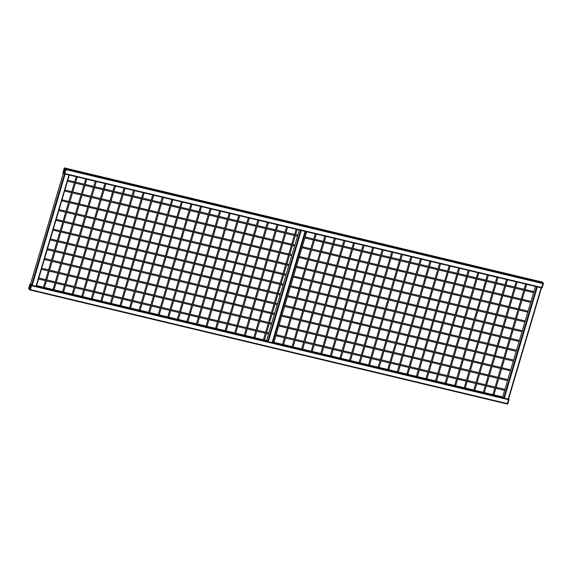 <?xml version="1.0" encoding="UTF-8"?>
<svg xmlns="http://www.w3.org/2000/svg" width="572" height="572" viewBox="0 0 572 572"><rect width="100%" height="100%" fill="white"/><g stroke="black" fill="none" stroke-linecap="round" stroke-linejoin="round"><path stroke-width="0.86" d="M64.65 171.214A1.566 0.479 103.4 0 1 63.885 172.365A1.566 0.479 103.4 0 1 63.849 170.477A1.566 0.479 103.4 0 1 64.615 169.326A1.566 0.479 103.4 0 1 64.65 171.214M65.487 169.505L64.078 173.795L62.991 172.801L64.164 168.275L64.443 167.911L65.966 169.619L64.808 173.53L64.557 173.909L64.808 173.53L64.329 173.416M64.078 173.795L536.708 286.729M541.527 287.873L542.227 287.609L543.386 283.698L542.32 282.089L541.841 281.975L542.907 283.583L65.966 169.619L65.98 169.005L64.808 173.53L541.748 287.494L542.907 283.583L541.498 287.873L64.586 173.909M64.443 167.911L65.501 168.89M64.421 167.896L64.865 168.011M30.252 287.33A1.566 0.479 103.4 0 1 29.487 288.481A1.566 0.479 103.4 0 1 29.451 286.593A1.566 0.479 103.4 0 1 30.216 285.442A1.566 0.479 103.4 0 1 30.252 287.33M31.095 285.614L29.68 289.911L28.614 288.302L30.051 284.027L31.574 285.728L30.416 289.647L30.159 290.025L30.416 289.647L29.937 289.532M29.68 289.911L507.078 403.975M502.702 396.911L504.354 398.176L508.544 399.12L508.515 399.699L31.574 285.728L31.582 285.121L30.416 289.647L507.357 403.61L508.515 399.699L507.107 403.989L30.159 290.025M30.545 284.091L32.196 285.356L36.379 286.293L69.298 175.089M30.023 284.012L30.473 284.127M543.4 283.083L542.292 282.089M507.135 403.989L507.836 403.725L508.994 399.814L508.622 398.848M64.893 168.011L541.841 281.975L64.922 168.025L65.98 169.005L542.921 282.968L543.386 283.698M542.227 287.609L541.748 287.494L541.498 287.873L541.977 287.988M509.008 399.199L508.551 399.092L508.515 399.699L508.994 399.814M507.836 403.725L507.357 403.61L507.107 403.989L507.578 404.104M30.051 284.027L31.102 285.006M69.126 175.003L64.736 173.952M69.319 175.046L64.107 173.795M63.399 173.173L30.523 284.141L31.582 285.121L64.529 173.902M305.191 231.431L300.815 230.359M305.405 231.46L300.622 230.316L267.667 341.534L272.465 342.707L305.377 231.496M266.623 340.504L267.667 341.534L36.393 286.272L69.326 175.068M541.276 287.845L536.901 286.772M29.708 289.911L30.137 290.011M536.693 286.722L503.746 397.94L272.472 342.678M502.688 396.961L272.672 341.999L502.681 396.954L535.435 286.422M266.588 340.519L299.328 230.008L266.609 340.555L36.594 285.592M36.022 286.272L68.969 175.046M32.196 285.356L65.144 174.131M272.1 342.685L305.048 231.453M268.275 341.77L301.222 230.545M508.179 399.092L541.126 287.866M508.529 399.084L541.455 287.909M504.354 398.176L537.301 286.951M44.466 287.466L77.206 176.934M43.458 287.223L76.198 176.691M54.025 289.747L86.765 179.215M53.017 289.511L85.764 178.972M63.592 292.035L96.332 181.503M62.584 291.791L95.324 181.26M73.152 294.315L105.891 183.784M72.144 294.079L104.883 183.548M82.718 296.603L115.458 186.072M81.71 296.36L114.45 185.828M92.278 298.891L125.018 188.352M91.27 298.648L124.01 188.117M101.837 301.172L134.584 190.64M100.836 300.936L133.576 190.397M111.404 303.46L144.144 192.928M110.396 303.217L143.136 192.685M120.964 305.741L153.711 195.209M119.963 305.505L152.703 194.973M130.53 308.029L163.27 197.497M129.522 307.786L162.262 197.254M140.09 310.317L172.83 199.778M139.082 310.074L171.829 199.542M149.657 312.598L182.396 202.066M148.648 312.355L181.388 201.823M159.216 314.886L191.956 204.354M158.208 314.643L190.955 204.111M168.783 317.167L201.523 206.635M167.775 316.931L200.515 206.392M178.342 319.455L211.082 208.923M177.334 319.212L210.074 208.68M187.902 321.736L220.649 211.204M186.901 321.5L219.641 210.968M197.469 324.024L230.209 213.492M196.461 323.781L229.2 213.249M207.028 326.312L239.775 215.773M206.027 326.069L238.767 215.537M216.595 328.593L249.335 218.061M215.587 328.357L248.327 217.818M226.154 330.881L258.894 220.349M225.146 330.637L257.893 220.106M235.721 333.161L268.461 222.63M234.713 332.925L267.453 222.394M245.281 335.449L278.021 224.918M244.273 335.206L277.02 224.674M254.847 337.73L287.587 227.198M253.839 337.494L286.579 226.962M264.407 340.018L297.147 229.486M263.399 339.775L296.139 229.243M273.974 342.306L306.714 231.767M272.966 342.063L305.705 231.531M283.533 344.587L316.273 234.055M282.525 344.351L315.265 233.812M293.093 346.875L325.84 236.343M292.092 346.632L324.832 236.1M302.659 349.156L335.399 238.624M301.651 348.92L334.391 238.388M312.219 351.444L344.966 240.912M311.218 351.201L343.958 240.669M321.786 353.732L354.526 243.193M320.778 353.489L353.517 242.957M331.345 356.013L364.085 245.481M330.337 355.77L363.084 245.238M340.912 358.301L373.652 247.769M339.904 358.058L372.644 247.526M350.472 360.582L383.211 250.05M349.463 360.346L382.21 249.807M360.038 362.87L392.778 252.338M359.03 362.627L391.77 252.095M369.598 365.15L402.338 254.619M368.59 364.915L401.329 254.383M379.157 367.438L411.904 256.907M378.156 367.195L410.896 256.664M388.724 369.726L421.464 259.188M387.716 369.483L420.456 258.952M398.284 372.007L431.031 261.475M397.283 371.771L430.022 261.232M407.85 374.295L440.59 263.763M406.842 374.052L439.582 263.52M417.41 376.576L450.15 266.044M416.402 376.34L449.149 265.808M426.977 378.864L459.716 268.332M425.968 378.621L458.708 268.089M436.536 381.152L469.276 270.613M435.528 380.909L468.275 270.377M446.103 383.433L478.843 272.901M445.095 383.19L477.834 272.658M455.662 385.721L488.402 275.189M454.654 385.478L487.401 274.946M465.229 388.002L497.969 277.47M464.221 387.766L496.961 277.227M474.789 390.29L507.528 279.758M473.78 390.047L506.52 279.515M484.348 392.571L517.095 282.039M483.347 392.335L516.087 281.803M493.915 394.859L526.655 284.327M492.907 394.616L525.647 284.084M533.869 291.62L525.117 289.525M524.109 289.289L515.551 287.244M514.543 287.001L505.991 284.956M504.983 284.713L496.424 282.675M495.416 282.432L486.865 280.387M485.857 280.144L477.298 278.099M476.297 277.863L467.739 275.818M466.731 275.575L458.172 273.53M457.171 273.294L448.612 271.25M447.604 271.006L439.053 268.962M438.045 268.718L429.486 266.674M428.478 266.438L419.927 264.393M418.918 264.15L410.36 262.105M409.352 261.869L400.8 259.824M399.792 259.581L391.234 257.536M390.233 257.3L381.674 255.255M380.666 255.012L372.107 252.967M371.106 252.724L362.548 250.679M361.54 250.443L352.988 248.398M351.98 248.155L343.422 246.11M342.413 245.874L333.862 243.829M332.854 243.586L324.295 241.541M323.287 241.298L314.736 239.26M313.728 239.017L305.169 236.972M297.783 235.206L295.61 234.684M294.601 234.448L286.043 232.404M285.042 232.16L276.483 230.116M275.475 229.88L266.917 227.835M265.916 227.592L257.357 225.547M256.349 225.304L247.798 223.259M246.789 223.023L238.231 220.978M237.223 220.735L228.671 218.69M227.663 218.454L219.105 216.409M218.096 216.166L209.545 214.121M208.537 213.885L199.978 211.84M198.97 211.597L190.419 209.552M189.411 209.309L180.852 207.264M179.851 207.028L171.293 204.983M170.284 204.74L161.726 202.695M160.725 202.459L152.166 200.415M151.158 200.171L142.607 198.127M141.599 197.883L133.04 195.846M132.032 195.603L123.48 193.558M122.472 193.315L113.914 191.27M112.906 191.034L104.354 188.989M103.346 188.746L94.788 186.701M93.787 186.465L85.228 184.42M84.22 184.177L75.661 182.132M74.66 181.889L67.796 180.251M533.569 292.614L524.824 290.519M523.816 290.276L515.258 288.238M514.249 287.995L505.698 285.95M504.69 285.707L496.131 283.662M495.123 283.426L486.572 281.381M485.564 281.138L477.005 279.093M475.997 278.857L467.446 276.812M466.437 276.569L457.879 274.524M456.878 274.281L448.319 272.236M447.311 272L438.753 269.955M437.752 269.712L429.193 267.667M428.185 267.431L419.633 265.387M418.625 265.143L410.067 263.099M409.059 262.855L400.507 260.818M399.499 260.575L390.941 258.53M389.932 258.287L381.381 256.242M380.373 256.006L371.814 253.961M370.806 253.718L362.255 251.673M361.247 251.437L352.688 249.392M351.687 249.149L343.128 247.104M342.12 246.861L333.562 244.816M332.561 244.58L324.002 242.535M322.994 242.292L314.443 240.247M313.435 240.011L304.876 237.966M297.49 236.2L295.316 235.678M294.308 235.442L285.75 233.397M284.742 233.154L276.19 231.109M275.182 230.866L266.623 228.821M265.623 228.585L257.064 226.541M256.056 226.297L247.497 224.253M246.496 224.017L237.938 221.972M236.93 221.729L228.378 219.684M227.37 219.441L218.811 217.403M217.803 217.16L209.252 215.115M208.244 214.872L199.685 212.827M198.677 212.591L190.126 210.546M189.117 210.303L180.559 208.258M179.551 208.022L170.999 205.977M169.991 205.734L161.433 203.689M160.432 203.446L151.873 201.401M150.865 201.165L142.306 199.12M141.305 198.877L132.747 196.832M131.739 196.596L123.187 194.552M122.179 194.308L113.621 192.263M112.612 192.028L104.061 189.983M103.053 189.74L94.494 187.695M93.486 187.452L84.935 185.407M83.927 185.171L75.368 183.126M74.367 182.883L67.503 181.245M530.966 301.394L522.222 299.306M521.214 299.063L512.655 297.018M511.647 296.782L503.095 294.737M502.087 294.494L493.529 292.449M492.521 292.206L483.969 290.168M482.961 289.925L474.402 287.88M473.394 287.637L464.843 285.592M463.835 285.356L455.276 283.312M454.275 283.068L445.717 281.024M444.709 280.788L436.15 278.743M435.149 278.5L426.59 276.455M425.582 276.212L417.031 274.167M416.023 273.931L407.464 271.886M406.456 271.643L397.905 269.598M396.897 269.362L388.338 267.317M387.33 267.074L378.778 265.029M377.77 264.793L369.212 262.748M368.211 262.505L359.652 260.46M358.644 260.217L350.085 258.172M349.084 257.936L340.526 255.891M339.518 255.648L330.966 253.603M329.958 253.367L321.4 251.322M320.392 251.079L311.84 249.035M310.832 248.791L302.273 246.754M294.887 244.988L292.714 244.466M291.706 244.223L283.147 242.178M282.139 241.942L273.588 239.897M272.579 239.654L264.021 237.609M263.02 237.373L254.461 235.328M253.453 235.085L244.895 233.04M243.894 232.797L235.335 230.752M234.327 230.516L225.776 228.471M224.767 228.228L216.209 226.183M215.201 225.947L206.649 223.902M205.641 223.659L197.083 221.614M196.074 221.371L187.523 219.333M186.515 219.09L177.956 217.045M176.955 216.802L168.397 214.757M167.389 214.521L158.83 212.477M157.829 212.233L149.271 210.189M148.262 209.953L139.704 207.908M138.703 207.665L130.144 205.62M129.136 205.377L120.585 203.332M119.577 203.096L111.018 201.051M110.01 200.808L101.459 198.763M100.45 198.527L91.892 196.482M90.884 196.239L82.332 194.194M81.324 193.958L72.766 191.913M71.765 191.67L64.901 190.033M530.673 302.388L521.921 300.3M520.92 300.057L512.362 298.012M511.354 297.769L502.802 295.724M501.794 295.488L493.236 293.443M492.227 293.2L483.676 291.155M482.668 290.919L474.109 288.874M473.101 288.631L464.55 286.586M463.542 286.35L454.983 284.305M453.975 284.062L445.424 282.017M444.415 281.774L435.857 279.729M434.856 279.493L426.297 277.449M425.289 277.205L416.731 275.161M415.73 274.925L407.171 272.88M406.163 272.637L397.611 270.592M396.603 270.349L388.045 268.311M387.037 268.068L378.485 266.023M377.477 265.78L368.919 263.735M367.91 263.499L359.359 261.454M358.351 261.211L349.792 259.166M348.791 258.93L340.233 256.885M339.225 256.642L330.666 254.597M329.665 254.354L321.106 252.309M320.098 252.073L311.54 250.028M310.539 249.785L301.98 247.74M294.594 245.974L292.421 245.459M291.413 245.216L282.854 243.172M281.846 242.936L273.294 240.891M272.286 240.648L263.728 238.603M262.72 238.36L254.168 236.315M253.16 236.079L244.602 234.034M243.6 233.791L235.042 231.746M234.034 231.51L225.475 229.465M224.474 229.222L215.916 227.177M214.908 226.934L206.356 224.896M205.348 224.653L196.789 222.608M195.781 222.365L187.23 220.32M186.222 220.084L177.663 218.039M176.655 217.796L168.104 215.751M167.095 215.515L158.537 213.47M157.529 213.227L148.977 211.182M147.969 210.939L139.411 208.894M138.41 208.658L129.851 206.614M128.843 206.37L120.284 204.326M119.283 204.09L110.725 202.045M109.717 201.802L101.165 199.757M100.157 199.514L91.599 197.476M90.59 197.233L82.039 195.188M81.031 194.945L72.472 192.9M71.464 192.664L64.6 191.019M528.07 311.175L519.319 309.08M518.318 308.844L509.759 306.799M508.751 306.556L500.2 304.511M499.192 304.275L490.633 302.231M489.625 301.987L481.073 299.942M480.065 299.699L471.507 297.662M470.499 297.419L461.947 295.374M460.939 295.131L452.381 293.086M451.372 292.85L442.821 290.805M441.813 290.562L433.254 288.517M432.253 288.281L423.695 286.236M422.687 285.993L414.128 283.948M413.127 283.705L404.568 281.66M403.56 281.424L395.009 279.379M394.001 279.136L385.442 277.091M384.434 276.855L375.883 274.81M374.874 274.567L366.316 272.522M365.308 272.286L356.756 270.241M355.748 269.998L347.19 267.953M346.189 267.71L337.63 265.665M336.622 265.429L328.063 263.385M327.062 263.141L318.504 261.097M317.496 260.861L308.944 258.816M307.936 258.573L299.378 256.528M291.992 254.762L289.818 254.247M288.81 254.004L280.251 251.959M279.243 251.716L270.692 249.671M269.684 249.435L261.125 247.39M260.117 247.147L251.566 245.102M250.557 244.866L241.999 242.821M240.998 242.578L232.439 240.533M231.431 240.29L222.873 238.245M221.872 238.009L213.313 235.964M212.305 235.721L203.754 233.676M202.745 233.44L194.187 231.395M193.179 231.152L184.627 229.107M183.619 228.864L175.061 226.827M174.052 226.583L165.501 224.539M164.493 224.295L155.934 222.251M154.933 222.015L146.375 219.97M145.367 219.727L136.808 217.682M135.807 217.446L127.249 215.401M126.24 215.158L117.689 213.113M116.681 212.87L108.122 210.825M107.114 210.589L98.563 208.544M97.555 208.301L88.996 206.256M87.988 206.02L79.436 203.975M78.428 203.732L69.87 201.687M68.862 201.451L62.005 199.807M527.777 312.169L519.026 310.074M518.025 309.838L509.466 307.793M508.458 307.55L499.899 305.505M498.898 305.262L490.34 303.217M489.332 302.981L480.78 300.936M479.772 300.693L471.214 298.648M470.205 298.412L461.654 296.368M460.646 296.124L452.087 294.079M451.079 293.844L442.528 291.799M441.52 291.556L432.961 289.511M431.953 289.268L423.402 287.223M422.393 286.987L413.835 284.942M412.834 284.699L404.275 282.654M403.267 282.418L394.709 280.373M393.708 280.13L385.149 278.085M384.141 277.842L375.589 275.804M374.581 275.561L366.023 273.516M365.015 273.273L356.463 271.228M355.455 270.992L346.897 268.947M345.888 268.704L337.337 266.659M336.329 266.423L327.77 264.378M326.769 264.135L318.211 262.09M317.203 261.847L308.644 259.802M307.643 259.566L299.084 257.522M291.699 255.755L289.525 255.234M288.517 254.998L279.958 252.953M278.95 252.71L270.399 250.665M269.391 250.429L260.832 248.384M259.824 248.141L251.272 246.096M250.264 245.853L241.706 243.808M240.698 243.572L232.146 241.527M231.138 241.284L222.579 239.239M221.578 239.003L213.02 236.958M212.012 236.715L203.453 234.67M202.452 234.427L193.894 232.389M192.886 232.146L184.334 230.101M183.326 229.858L174.767 227.813M173.759 227.577L165.208 225.532M164.2 225.289L155.641 223.244M154.633 223.008L146.082 220.964M145.073 220.72L136.515 218.676M135.507 218.433L126.955 216.388M125.947 216.152L117.389 214.107M116.388 213.864L107.829 211.819M106.821 211.583L98.262 209.538M97.261 209.295L88.703 207.25M87.695 207.007L79.143 204.969M78.135 204.726L69.577 202.681M68.569 202.438L61.704 200.801M525.175 320.949L516.423 318.861M515.422 318.618L506.863 316.573M505.855 316.337L497.297 314.293M496.296 314.049L487.737 312.005M486.729 311.769L478.178 309.724M477.17 309.481L468.611 307.436M467.603 307.193L459.051 305.155M458.043 304.912L449.485 302.867M448.477 302.624L439.925 300.579M438.917 300.343L430.358 298.298M429.35 298.055L420.799 296.01M419.791 295.774L411.232 293.729M410.231 293.486L401.673 291.441M400.665 291.198L392.106 289.153M391.105 288.917L382.546 286.872M381.538 286.629L372.987 284.584M371.979 284.348L363.42 282.303M362.412 282.06L353.861 280.015M352.852 279.772L344.294 277.735M343.286 277.492L334.734 275.447M333.726 275.203L325.168 273.159M324.167 272.923L315.608 270.878M314.6 270.635L306.041 268.59M305.04 268.354L296.482 266.309M289.096 264.543L286.922 264.021M285.914 263.778L277.356 261.733M276.347 261.497L267.796 259.452M266.788 259.209L258.229 257.164M257.221 256.928L248.67 254.883M247.662 254.64L239.103 252.595M238.095 252.359L229.544 250.314M228.535 250.071L219.977 248.026M218.976 247.783L210.417 245.738M209.409 245.502L200.851 243.457M199.85 243.214L191.291 241.169M190.283 240.934L181.732 238.889M180.723 238.646L172.165 236.601M171.157 236.358L162.605 234.32M161.597 234.077L153.039 232.032M152.03 231.789L143.479 229.744M142.471 229.508L133.912 227.463M132.911 227.22L124.353 225.175M123.345 224.939L114.786 222.894M113.785 222.651L105.227 220.606M104.218 220.363L95.667 218.318M94.659 218.082L86.1 216.037M85.092 215.794L76.541 213.749M75.533 213.513L66.974 211.468M65.966 211.225L59.102 209.588M524.881 321.943L516.13 319.855M515.122 319.612L506.57 317.567M505.562 317.331L497.004 315.286M496.003 315.043L487.444 312.998M486.436 312.755L477.877 310.71M476.876 310.474L468.318 308.43M467.31 308.186L458.758 306.142M457.75 305.906L449.192 303.861M448.183 303.618L439.632 301.573M438.624 301.337L430.065 299.292M429.057 299.049L420.506 297.004M419.498 296.761L410.939 294.716M409.931 294.48L401.38 292.435M400.371 292.192L391.813 290.147M390.812 289.911L382.253 287.866M381.245 287.623L372.687 285.578M371.686 285.335L363.127 283.297M362.119 283.054L353.567 281.009M352.559 280.766L344.001 278.721M342.993 278.485L334.441 276.44M333.433 276.197L324.875 274.152M323.866 273.916L315.315 271.872M314.307 271.628L305.748 269.584M304.747 269.34L296.189 267.296M288.803 265.537L286.622 265.015M285.621 264.772L277.062 262.727M276.054 262.491L267.503 260.446M266.495 260.203L257.936 258.158M256.928 257.915L248.377 255.877M247.369 255.634L238.81 253.589M237.802 253.346L229.25 251.301M228.242 251.065L219.684 249.02M218.676 248.777L210.124 246.732M209.116 246.496L200.558 244.451M199.556 244.208L190.998 242.163M189.99 241.92L181.431 239.875M180.43 239.639L171.872 237.595M170.864 237.351L162.312 235.306M161.304 235.071L152.745 233.026M151.737 232.783L143.186 230.738M142.178 230.502L133.619 228.457M132.611 228.214L124.06 226.169M123.051 225.926L114.493 223.881M113.492 223.645L104.933 221.6M103.925 221.357L95.367 219.312M94.366 219.076L85.807 217.031M84.799 216.788L76.24 214.743M75.239 214.5L66.681 212.462M65.673 212.219L58.809 210.582M522.279 330.73L513.527 328.643M512.519 328.399L503.968 326.355M502.96 326.111L494.401 324.067M493.4 323.831L484.841 321.786M483.833 321.543L475.275 319.498M474.274 319.262L465.715 317.217M464.707 316.974L456.156 314.929M455.148 314.686L446.589 312.648M445.581 312.405L437.029 310.36M436.021 310.117L427.463 308.072M426.455 307.836L417.903 305.791M416.895 305.548L408.337 303.503M407.328 303.267L398.777 301.222M397.769 300.979L389.21 298.934M388.209 298.691L379.651 296.646M378.643 296.41L370.084 294.365M369.083 294.122L360.524 292.077M359.516 291.842L350.965 289.797M349.957 289.554L341.398 287.509M340.39 287.266L331.839 285.228M330.83 284.985L322.272 282.94M321.264 282.697L312.712 280.652M311.704 280.416L303.146 278.371M302.145 278.128L293.586 276.083M286.2 274.317L284.019 273.802M283.018 273.559L274.46 271.514M273.452 271.271L264.9 269.226M263.892 268.99L255.334 266.945M254.325 266.702L245.774 264.657M244.766 264.421L236.207 262.376M235.199 262.133L226.648 260.088M225.64 259.852L217.081 257.808M216.073 257.564L207.522 255.52M206.513 255.276L197.955 253.232M196.954 252.996L188.395 250.951M187.387 250.708L178.829 248.663M177.828 248.427L169.269 246.382M168.261 246.139L159.71 244.094M158.701 243.851L150.143 241.813M149.135 241.57L140.583 239.525M139.575 239.282L131.017 237.237M130.008 237.001L121.457 234.956M120.449 234.713L111.89 232.668M110.889 232.432L102.331 230.387M101.323 230.144L92.764 228.099M91.763 227.856L83.205 225.811M82.196 225.575L73.645 223.53M72.637 223.287L64.078 221.242M63.07 221.007L56.206 219.362M521.986 331.724L513.234 329.629M512.226 329.393L503.675 327.348M502.666 327.105L494.108 325.06M493.1 324.825L484.548 322.78M483.54 322.536L474.982 320.492M473.981 320.248L465.422 318.204M464.414 317.968L455.855 315.923M454.854 315.68L446.296 313.635M445.288 313.399L436.736 311.354M435.728 311.111L427.17 309.066M426.161 308.83L417.61 306.785M416.602 306.542L408.043 304.497M407.035 304.254L398.484 302.209M397.476 301.973L388.917 299.928M387.909 299.685L379.358 297.64M378.349 297.404L369.791 295.359M368.79 295.116L360.231 293.071M359.223 292.828L350.665 290.79M349.664 290.547L341.105 288.502M340.097 288.259L331.546 286.214M330.537 285.979L321.979 283.934M320.971 283.691L312.419 281.646M311.411 281.41L302.853 279.365M301.844 279.122L293.293 277.077M285.907 275.311L283.726 274.789M282.725 274.553L274.167 272.508M273.159 272.265L264.6 270.22M263.599 269.984L255.04 267.939M254.032 267.696L245.481 265.651M244.473 265.408L235.914 263.37M234.906 263.127L226.355 261.082M225.347 260.839L216.788 258.794M215.78 258.558L207.228 256.513M206.22 256.27L197.662 254.225M196.654 253.989L188.102 251.945M187.094 251.701L178.535 249.657M177.535 249.413L168.976 247.369M167.968 247.133L159.409 245.088M158.408 244.845L149.85 242.8M148.842 242.564L140.29 240.519M139.282 240.276L130.723 238.231M129.715 237.995L121.164 235.95M120.156 235.707L111.597 233.662M110.589 233.419L102.038 231.374M101.029 231.138L92.471 229.093M91.47 228.85L82.911 226.805M81.903 226.569L73.345 224.524M72.344 224.281L63.785 222.236M62.777 221.993L55.913 220.356M519.383 340.512L510.632 338.417M509.623 338.174L501.072 336.136M500.064 335.893L491.505 333.848M490.497 333.605L481.946 331.56M480.938 331.324L472.379 329.279M471.378 329.036L462.819 326.991M461.811 326.755L453.253 324.71M452.252 324.467L443.693 322.422M442.685 322.179L434.134 320.134M433.126 319.898L424.567 317.853M423.559 317.61L415.007 315.565M413.999 315.329L405.441 313.284M404.433 313.041L395.881 310.996M394.873 310.76L386.314 308.716M385.306 308.472L376.755 306.428M375.747 306.184L367.188 304.14M366.187 303.904L357.629 301.859M356.621 301.616L348.062 299.571M347.061 299.335L338.502 297.29M337.494 297.047L328.943 295.002M327.935 294.759L319.376 292.721M318.368 292.478L309.817 290.433M308.808 290.19L300.25 288.145M299.242 287.909L290.69 285.864M283.304 284.098L281.124 283.576M280.123 283.34L271.564 281.295M270.556 281.052L261.997 279.007M260.996 278.764L252.438 276.719M251.43 276.483L242.878 274.438M241.87 274.195L233.312 272.15M232.303 271.914L223.752 269.87M222.744 269.627L214.185 267.582M213.177 267.346L204.626 265.301M203.618 265.058L195.059 263.013M194.051 262.77L185.5 260.725M184.491 260.489L175.933 258.444M174.932 258.201L166.373 256.156M165.365 255.92L156.807 253.875M155.806 253.632L147.247 251.587M146.239 251.344L137.688 249.306M136.679 249.063L128.121 247.018M127.113 246.775L118.561 244.73M117.553 244.494L108.995 242.449M107.986 242.206L99.435 240.161M98.427 239.925L89.868 237.88M88.867 237.637L80.309 235.593M79.301 235.349L70.742 233.304M69.741 233.069L61.183 231.024M60.174 230.781L53.31 229.143M519.09 341.498L510.338 339.41M509.33 339.167L500.779 337.123M499.771 336.887L491.212 334.842M490.204 334.599L481.653 332.554M480.644 332.318L472.086 330.273M471.078 330.03L462.526 327.985M461.518 327.742L452.96 325.697M451.959 325.461L443.4 323.416M442.392 323.173L433.833 321.128M432.832 320.892L424.274 318.847M423.266 318.604L414.714 316.559M413.706 316.316L405.148 314.278M404.139 314.035L395.588 311.99M394.58 311.747L386.021 309.702M385.013 309.466L376.462 307.421M375.454 307.178L366.895 305.133M365.887 304.897L357.336 302.853M356.327 302.609L347.769 300.565M346.768 300.321L338.209 298.277M337.201 298.041L328.643 295.996M327.642 295.753L319.083 293.708M318.075 293.472L309.523 291.427M308.515 291.184L299.957 289.139M298.949 288.903L290.397 286.858M283.011 285.092L280.831 284.57M279.822 284.327L271.271 282.282M270.263 282.046L261.704 280.001M260.703 279.758L252.145 277.713M251.137 277.477L242.578 275.432M241.577 275.189L233.018 273.144M232.01 272.901L223.459 270.863M222.451 270.62L213.892 268.575M212.884 268.332L204.333 266.287M203.325 266.052L194.766 264.007M193.758 263.763L185.206 261.719M184.198 261.483L175.64 259.438M174.632 259.195L166.08 257.15M165.072 256.907L156.513 254.862M155.512 254.626L146.954 252.581M145.946 252.338L137.387 250.293M136.386 250.057L127.828 248.012M126.82 247.769L118.268 245.724M117.26 245.488L108.701 243.443M107.693 243.2L99.142 241.155M98.134 240.912L89.575 238.867M88.567 238.631L80.016 236.586M79.007 236.343L70.449 234.298M69.448 234.062L60.889 232.017M59.881 231.774L53.017 230.137M516.487 350.286L507.736 348.198M506.728 347.955L498.176 345.91M497.168 345.667L488.61 343.629M487.601 343.386L479.05 341.341M478.042 341.098L469.483 339.053M468.475 338.817L459.924 336.772M458.916 336.529L450.357 334.484M449.356 334.248L440.797 332.203M439.789 331.96L431.231 329.915M430.23 329.672L421.671 327.627M420.663 327.391L412.112 325.346M411.104 325.103L402.545 323.058M401.537 322.822L392.985 320.778M391.977 320.534L383.419 318.49M382.411 318.254L373.859 316.209M372.851 315.966L364.292 313.921M363.291 313.678L354.733 311.633M353.725 311.397L345.166 309.352M344.165 309.109L335.607 307.064M334.599 306.828L326.047 304.783M325.039 304.54L316.48 302.495M315.472 302.252L306.921 300.214M305.913 299.971L297.354 297.926M296.346 297.683L287.795 295.638M280.409 293.879L278.228 293.357M277.22 293.114L268.668 291.069M267.66 290.833L259.102 288.788M258.101 288.545L249.542 286.5M248.534 286.257L239.975 284.212M238.974 283.977L230.416 281.932M229.408 281.689L220.856 279.644M219.848 279.408L211.29 277.363M210.281 277.12L201.73 275.075M200.722 274.832L192.163 272.794M191.155 272.551L182.604 270.506M181.596 270.263L173.037 268.218M172.029 267.982L163.478 265.937M162.469 265.694L153.911 263.649M152.91 263.413L144.351 261.368M143.343 261.125L134.785 259.08M133.784 258.837L125.225 256.792M124.217 256.556L115.666 254.511M114.657 254.268L106.099 252.223M105.091 251.987L96.539 249.943M95.531 249.699L86.973 247.655M85.964 247.419L77.413 245.374M76.405 245.131L67.846 243.086M66.845 242.843L58.287 240.798M57.279 240.562L50.415 238.917M516.194 351.279L507.443 349.192M506.434 348.949L497.876 346.904M496.875 346.661L488.316 344.616M487.308 344.38L478.757 342.335M477.749 342.092L469.19 340.047M468.182 339.811L459.631 337.766M458.622 337.523L450.064 335.478M449.056 335.235L440.504 333.19M439.496 332.954L430.938 330.909M429.937 330.666L421.378 328.621M420.37 328.385L411.811 326.34M410.81 326.097L402.252 324.052M401.244 323.809L392.692 321.771M391.684 321.528L383.126 319.483M382.117 319.24L373.566 317.195M372.558 316.959L363.999 314.915M362.991 314.671L354.44 312.627M353.432 312.391L344.873 310.346M343.865 310.103L335.314 308.058M334.305 307.815L325.747 305.77M324.746 305.534L316.187 303.489M315.179 303.246L306.621 301.201M305.62 300.965L297.061 298.92M296.053 298.677L287.502 296.632M280.116 294.866L277.935 294.351M276.927 294.108L268.375 292.063M267.367 291.82L258.809 289.775M257.8 289.539L249.249 287.494M248.241 287.251L239.682 285.206M238.681 284.97L230.123 282.925M229.115 282.682L220.556 280.637M219.555 280.394L210.996 278.357M209.988 278.114L201.437 276.069M200.429 275.826L191.87 273.781M190.862 273.545L182.311 271.5M181.303 271.257L172.744 269.212M171.736 268.976L163.184 266.931M162.176 266.688L153.618 264.643M152.61 264.4L144.058 262.355M143.05 262.119L134.492 260.074M133.49 259.831L124.932 257.786M123.924 257.55L115.365 255.505M114.364 255.262L105.806 253.217M104.798 252.974L96.246 250.936M95.238 250.693L86.679 248.648M85.671 248.405L77.12 246.36M76.112 246.124L67.553 244.08M66.545 243.836L57.994 241.792M56.986 241.556L50.121 239.911M513.592 360.067L504.84 357.972M503.832 357.736L495.281 355.691M494.272 355.448L485.714 353.403M484.706 353.16L476.154 351.122M475.146 350.879L466.588 348.834M465.579 348.591L457.028 346.546M456.02 346.31L447.461 344.265M446.453 344.022L437.902 341.977M436.894 341.741L428.335 339.697M427.334 339.453L418.776 337.408M417.767 337.165L409.209 335.12M408.208 334.885L399.649 332.84M398.641 332.597L390.09 330.552M389.082 330.316L380.523 328.271M379.515 328.028L370.963 325.983M369.955 325.747L361.397 323.702M360.389 323.459L351.837 321.414M350.829 321.171L342.27 319.126M341.269 318.89L332.711 316.845M331.703 316.602L323.144 314.557M322.143 314.321L313.585 312.276M312.577 312.033L304.025 309.988M303.017 309.745L294.458 307.707M293.45 307.464L284.899 305.419M277.513 303.653L275.332 303.131M274.324 302.895L265.773 300.851M264.764 300.607L256.206 298.563M255.198 298.327L246.646 296.282M245.638 296.039L237.08 293.994M236.079 293.751L227.52 291.706M226.512 291.47L217.953 289.425M216.952 289.182L208.394 287.137M207.386 286.901L198.834 284.856M197.826 284.613L189.268 282.568M188.26 282.325L179.708 280.287M178.7 280.044L170.141 277.999M169.133 277.756L160.582 275.711M159.574 275.475L151.015 273.43M150.014 273.187L141.456 271.142M140.447 270.906L131.889 268.861M130.888 268.618L122.329 266.573M121.321 266.33L112.763 264.285M111.762 264.05L103.203 262.005M102.195 261.762L93.644 259.717M92.635 259.481L84.077 257.436M83.069 257.193L74.517 255.148M73.509 254.912L64.951 252.867M63.942 252.624L55.391 250.579M54.383 250.336L47.519 248.698M513.298 361.061L504.547 358.966M503.539 358.723L494.98 356.678M493.979 356.442L485.421 354.397M484.412 354.154L475.861 352.109M474.853 351.873L466.294 349.828M465.286 349.585L456.735 347.54M455.727 347.304L447.168 345.259M446.16 345.016L437.609 342.971M436.6 342.728L428.042 340.683M427.034 340.447L418.482 338.402M417.474 338.159L408.916 336.114M407.915 335.878L399.356 333.833M398.348 333.59L389.789 331.546M388.788 331.302L380.23 329.265M379.222 329.022L370.67 326.977M369.662 326.734L361.104 324.689M360.095 324.453L351.544 322.408M350.536 322.165L341.977 320.12M340.969 319.884L332.418 317.839M331.41 317.596L322.851 315.551M321.843 315.308L313.292 313.263M312.283 313.027L303.725 310.982M302.724 310.739L294.165 308.694M293.157 308.458L284.599 306.413M277.213 304.647L275.039 304.125M274.031 303.889L265.479 301.844M264.471 301.601L255.913 299.556M254.905 299.313L246.353 297.268M245.345 297.032L236.787 294.988M235.778 294.744L227.227 292.7M226.219 292.464L217.66 290.419M216.659 290.176L208.101 288.131M207.093 287.888L198.534 285.85M197.533 285.607L188.975 283.562M187.966 283.319L179.415 281.274M178.407 281.038L169.848 278.993M168.84 278.75L160.289 276.705M159.281 276.469L150.722 274.424M149.714 274.181L141.162 272.136M140.154 271.893L131.596 269.848M130.588 269.612L122.036 267.567M121.028 267.324L112.469 265.279M111.469 265.043L102.91 262.998M101.902 262.755L93.343 260.71M92.342 260.467L83.784 258.43M82.776 258.187L74.224 256.142M73.216 255.898L64.657 253.854M63.649 253.618L55.098 251.573M54.09 251.33L47.226 249.692M510.696 369.841L501.944 367.753M500.936 367.51L492.378 365.465M491.377 365.229L482.818 363.184M481.81 362.941L473.258 360.896M472.25 360.653L463.692 358.615M462.684 358.372L454.132 356.327M453.124 356.084L444.566 354.039M443.557 353.803L435.006 351.759M433.998 351.515L425.439 349.471M424.431 349.235L415.88 347.19M414.872 346.947L406.313 344.902M405.312 344.659L396.753 342.614M395.745 342.378L387.187 340.333M386.186 340.09L377.627 338.045M376.619 337.809L368.068 335.764M367.06 335.521L358.501 333.476M357.493 333.233L348.941 331.195M347.933 330.952L339.375 328.907M338.367 328.664L329.815 326.619M328.807 326.383L320.248 324.338M319.248 324.095L310.689 322.05M309.681 321.814L301.122 319.769M300.121 319.526L291.563 317.481M290.555 317.238L282.003 315.193M274.61 313.435L272.436 312.913M271.428 312.669L262.877 310.625M261.869 310.389L253.31 308.344M252.302 308.101L243.751 306.056M242.742 305.82L234.184 303.775M233.176 303.532L224.624 301.487M223.616 301.244L215.058 299.199M214.057 298.963L205.498 296.918M204.49 296.675L195.931 294.63M194.93 294.394L186.372 292.349M185.364 292.106L176.812 290.061M175.804 289.818L167.246 287.78M166.237 287.537L157.686 285.492M156.678 285.249L148.119 283.204M147.111 282.968L138.56 280.923M137.552 280.68L128.993 278.635M127.992 278.4L119.434 276.355M118.425 276.112L109.867 274.067M108.866 273.824L100.307 271.779M99.299 271.543L90.748 269.498M89.74 269.255L81.181 267.21M80.173 266.974L71.622 264.929M70.613 264.686L62.055 262.641M61.047 262.405L52.495 260.36M51.487 260.117L44.623 258.48M510.403 370.835L501.651 368.747M500.643 368.504L492.084 366.459M491.083 366.216L482.525 364.171M481.517 363.935L472.958 361.89M471.957 361.647L463.399 359.602M462.391 359.366L453.839 357.321M452.831 357.078L444.272 355.033M443.264 354.797L434.713 352.752M433.705 352.509L425.146 350.464M424.138 350.221L415.587 348.176M414.578 347.94L406.02 345.896M405.012 345.652L396.46 343.608M395.452 343.372L386.894 341.327M385.893 341.084L377.334 339.039M376.326 338.796L367.767 336.758M366.766 336.515L358.208 334.47M357.2 334.227L348.648 332.182M347.64 331.946L339.082 329.901M338.073 329.658L329.522 327.613M328.514 327.377L319.955 325.332M318.947 325.089L310.396 323.044M309.388 322.801L300.829 320.756M299.828 320.52L291.27 318.475M290.261 318.232L281.703 316.187M274.317 314.421L272.143 313.906M271.135 313.663L262.577 311.618M261.576 311.375L253.017 309.338M252.009 309.094L243.457 307.05M242.449 306.807L233.891 304.762M232.883 304.526L224.331 302.481M223.323 302.238L214.765 300.193M213.756 299.957L205.205 297.912M204.197 297.669L195.638 295.624M194.637 295.381L186.079 293.336M185.071 293.1L176.512 291.055M175.511 290.812L166.952 288.767M165.944 288.531L157.393 286.486M156.385 286.243L147.826 284.198M146.818 283.962L138.267 281.917M137.259 281.674L128.7 279.629M127.692 279.386L119.14 277.341M118.132 277.105L109.574 275.06M108.566 274.817L100.014 272.772M99.006 272.537L90.447 270.492M89.446 270.249L80.888 268.204M79.88 267.961L71.321 265.923M70.32 265.68L61.762 263.635M60.754 263.392L52.202 261.347M51.194 261.111L44.33 259.466M507.8 379.622L499.049 377.527M498.04 377.291L489.482 375.246M488.481 375.003L479.922 372.958M478.914 372.722L470.356 370.677M469.355 370.434L460.796 368.389M459.788 368.146L451.236 366.109M450.228 365.865L441.67 363.821M440.662 363.577L432.11 361.533M431.102 361.297L422.544 359.252M421.535 359.009L412.984 356.964M411.976 356.728L403.417 354.683M402.409 354.44L393.858 352.395M392.85 352.152L384.291 350.107M383.29 349.871L374.731 347.826M373.723 347.583L365.165 345.538M364.164 345.302L355.605 343.257M354.597 343.014L346.046 340.969M345.038 340.726L336.479 338.688M335.471 338.445L326.919 336.4M325.911 336.157L317.353 334.112M316.345 333.876L307.793 331.832M306.785 331.588L298.226 329.543M297.225 329.308L288.667 327.263M287.659 327.02L279.1 324.975M271.714 323.209L269.541 322.687M268.533 322.451L259.981 320.406M258.973 320.163L250.414 318.118M249.406 317.882L240.855 315.837M239.847 315.594L231.288 313.549M230.28 313.313L221.729 311.268M220.72 311.025L212.162 308.98M211.154 308.737L202.602 306.692M201.594 306.456L193.036 304.411M192.035 304.168L183.476 302.123M182.468 301.887L173.909 299.842M172.908 299.599L164.35 297.554M163.342 297.311L154.79 295.274M153.782 295.03L145.224 292.986M144.215 292.742L135.664 290.698M134.656 290.462L126.097 288.417M125.089 288.174L116.538 286.129M115.53 285.893L106.971 283.848M105.97 283.605L97.412 281.56M96.403 281.317L87.845 279.272M86.844 279.036L78.285 276.991M77.277 276.748L68.726 274.703M67.718 274.467L59.159 272.422M58.151 272.179L49.6 270.134M48.591 269.891L41.727 268.254M507.507 380.616L498.755 378.521M497.747 378.285L489.189 376.24M488.181 375.997L479.629 373.952M478.621 373.709L470.062 371.664M469.061 371.428L460.503 369.383M459.495 369.14L450.936 367.095M449.935 366.859L441.377 364.814M440.368 364.571L431.817 362.526M430.809 362.29L422.25 360.246M421.242 360.002L412.691 357.958M411.683 357.714L403.124 355.67M402.116 355.434L393.565 353.389M392.556 353.146L383.998 351.101M382.99 350.865L374.438 348.82M373.43 348.577L364.872 346.532M363.871 346.289L355.312 344.251M354.304 344.008L345.745 341.963M344.744 341.72L336.186 339.675M335.178 339.439L326.626 337.394M325.618 337.151L317.06 335.106M316.051 334.87L307.5 332.825M306.492 332.582L297.933 330.537M296.925 330.294L288.374 328.249M287.366 328.013L278.807 325.968M271.421 324.202L269.248 323.68M268.239 323.445L259.681 321.4M258.68 321.157L250.121 319.112M249.113 318.869L240.562 316.831M239.554 316.588L230.995 314.543M229.987 314.3L221.435 312.255M220.427 312.019L211.869 309.974M210.861 309.731L202.309 307.686M201.301 307.45L192.743 305.405M191.734 305.162L183.183 303.117M182.175 302.874L173.616 300.829M172.615 300.593L164.057 298.548M163.049 298.305L154.49 296.26M153.489 296.024L144.93 293.979M143.922 293.736L135.371 291.691M134.363 291.455L125.804 289.411M124.796 289.167L116.245 287.123M115.237 286.879L106.678 284.835M105.67 284.599L97.118 282.554M96.11 282.311L87.552 280.266M86.544 280.03L77.992 277.985M76.984 277.742L68.425 275.697M67.424 275.454L58.866 273.416M57.858 273.173L49.299 271.128M48.298 270.885L41.434 269.248M504.904 389.396L496.153 387.308M495.145 387.065L486.586 385.02M485.578 384.784L477.027 382.739M476.018 382.496L467.46 380.452M466.459 380.216L457.9 378.171M456.892 377.928L448.334 375.883M447.333 375.64L438.774 373.595M437.766 373.359L429.214 371.314M428.206 371.071L419.648 369.026M418.64 368.79L410.088 366.745M409.08 366.502L400.522 364.457M399.513 364.221L390.962 362.176M389.954 361.933L381.395 359.888M380.387 359.645L371.836 357.6M370.828 357.364L362.269 355.319M361.268 355.076L352.709 353.031M351.701 352.795L343.143 350.75M342.142 350.507L333.583 348.462M332.575 348.219L324.024 346.182M323.016 345.938L314.457 343.894M313.449 343.65L304.897 341.606M303.889 341.37L295.331 339.325M294.323 339.082L285.771 337.037M284.763 336.801L276.204 334.756M268.819 332.99L266.645 332.468M265.637 332.225L257.078 330.18M256.077 329.944L247.519 327.899M246.511 327.656L237.959 325.611M236.951 325.375L228.392 323.33M227.384 323.087L218.833 321.042M217.825 320.806L209.266 318.761M208.258 318.518L199.707 316.473M198.698 316.23L190.14 314.185M189.132 313.949L180.58 311.904M179.572 311.661L171.014 309.616M170.013 309.38L161.454 307.336M160.446 307.092L151.887 305.048M150.886 304.805L142.328 302.767M141.32 302.524L132.768 300.479M131.76 300.236L123.202 298.191M122.194 297.955L113.642 295.91M112.634 295.667L104.075 293.622M103.067 293.386L94.516 291.341M93.508 291.098L84.949 289.053M83.948 288.81L75.39 286.765M74.381 286.529L65.823 284.484M64.822 284.241L56.263 282.196M55.255 281.96L46.704 279.915M45.696 279.672L38.832 278.035M504.611 390.39L495.86 388.302M494.851 388.059L486.293 386.014M485.285 385.778L476.733 383.733M475.725 383.49L467.167 381.445M466.159 381.202L457.607 379.157M456.599 378.921L448.04 376.877M447.039 376.633L438.481 374.588M437.473 374.353L428.914 372.308M427.913 372.065L419.355 370.02M418.346 369.777L409.795 367.739M408.787 367.496L400.228 365.451M399.22 365.208L390.669 363.163M389.661 362.927L381.102 360.882M380.094 360.639L371.543 358.594M370.534 358.358L361.976 356.313M360.968 356.07L352.416 354.025M351.408 353.782L342.85 351.737M341.849 351.501L333.29 349.456M332.282 349.213L323.723 347.168M322.722 346.932L314.164 344.887M313.156 344.644L304.604 342.599M303.596 342.363L295.038 340.319M294.029 340.075L285.478 338.031M284.47 337.787L275.911 335.743M268.525 333.984L266.352 333.462M265.344 333.219L256.785 331.174M255.784 330.938L247.226 328.893M246.217 328.65L237.659 326.605M236.658 326.362L228.099 324.324M227.091 324.081L218.54 322.036M217.532 321.793L208.973 319.748M207.965 319.512L199.413 317.467M198.405 317.224L189.847 315.179M188.839 314.943L180.287 312.898M179.279 312.655L170.721 310.61M169.712 310.367L161.161 308.322M160.153 308.086L151.594 306.041M150.593 305.798L142.035 303.753M141.027 303.517L132.468 301.473M131.467 301.229L122.909 299.185M121.9 298.949L113.349 296.904M112.341 296.661L103.782 294.616M102.774 294.373L94.223 292.328M93.215 292.092L84.656 290.047M83.648 289.804L75.096 287.759M74.088 287.523L65.53 285.478M64.529 285.235L55.97 283.19M54.962 282.947L46.404 280.909M45.402 280.666L38.538 279.022M266.595 340.54L36.594 285.585M30.509 284.112L63.378 173.152M272.465 342.707L305.412 231.481M508.544 399.12L541.491 287.888M502.674 396.932L535.406 286.415"/></g></svg>
